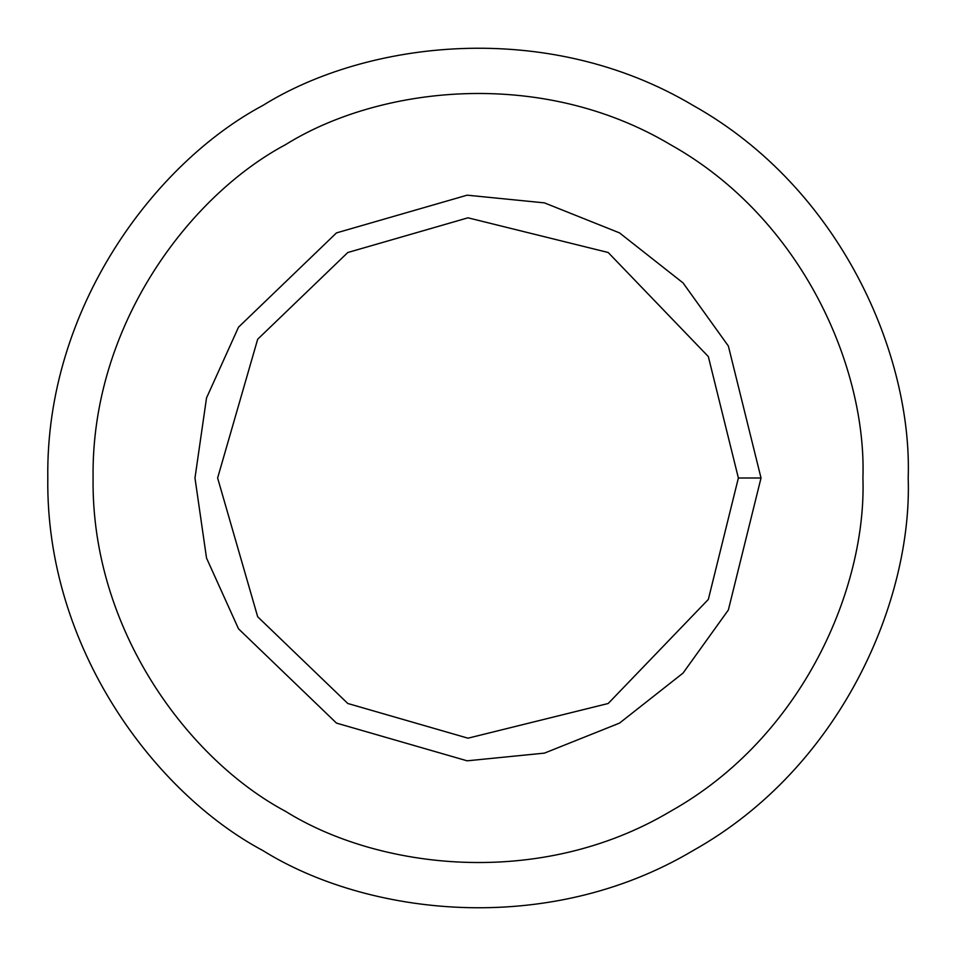 <?xml version="1.0" encoding="UTF-8"?>
<svg xmlns="http://www.w3.org/2000/svg" width="956" height="956" viewBox="0 0 956 956"><rect width="100%" height="100%" fill="white"/><g stroke="black" fill="none" stroke-linecap="round" stroke-linejoin="round"><path stroke-width="1.43" d="M761.024 478L738.379 478L708.336 599.424L608.195 703.497L467.986 738.187L347.805 703.497L257.678 616.763L217.621 478L257.678 339.237L347.805 252.504L467.986 217.813L608.195 252.504L708.336 356.576L738.379 478L761.024 478L728.364 346.024L683.05 282.916L619.512 232.894L544.43 202.875L467.114 195.179L336.488 232.894L238.522 327.167L206.52 397.959L194.976 478L206.52 558.041L238.522 628.833L336.488 723.106L467.114 760.821L544.43 753.125L619.512 723.106L683.05 673.084L728.364 609.976L761.024 478L728.364 609.976L683.05 673.084L619.512 723.106L544.43 753.125L467.114 760.821L336.488 723.106L238.522 628.833L206.52 558.041L194.976 478L206.52 397.959L238.522 327.167L336.488 232.894L467.114 195.179L544.43 202.875L619.512 232.894L683.05 282.916L728.364 346.024L761.024 478M738.379 478L708.336 356.576L608.195 252.504L467.986 217.813L347.805 252.504L257.678 339.237L217.621 478L257.678 616.763L347.805 703.497L467.986 738.187L608.195 703.497L708.336 599.424L738.379 478M862.921 478C866.638 368.873 803.458 219.127 670.455 144.655C539.459 66.705 378.194 86.877 285.545 144.655C189.18 196.004 91.083 325.578 93.079 478C91.083 630.422 189.18 759.996 285.545 811.345C378.194 869.124 539.459 889.295 670.455 811.345C803.458 736.873 866.638 587.127 862.921 478C866.638 587.127 803.458 736.873 670.455 811.345C539.459 889.295 378.194 869.124 285.545 811.345C189.18 759.996 91.083 630.422 93.079 478C91.083 325.578 189.18 196.004 285.545 144.655C378.194 86.877 539.459 66.705 670.455 144.655C803.458 219.127 866.638 368.873 862.921 478M336.488 723.106L238.522 628.833L206.52 558.041L194.976 478L206.52 397.959L238.522 327.167L336.488 232.894M908.2 478C912.359 356.038 841.746 188.679 693.1 105.435C546.689 18.319 366.447 40.857 262.9 105.435C155.195 162.819 45.565 307.653 47.8 478C45.565 648.347 155.195 793.181 262.9 850.565C366.447 915.143 546.689 937.681 693.1 850.565C841.746 767.321 912.359 599.962 908.2 478C912.359 599.962 841.746 767.321 693.1 850.565C546.689 937.681 366.447 915.143 262.9 850.565C155.195 793.181 45.565 648.347 47.8 478C45.565 307.653 155.195 162.819 262.9 105.435C366.447 40.857 546.689 18.319 693.1 105.435C841.746 188.679 912.359 356.038 908.2 478M285.545 811.345C189.18 759.996 91.083 630.422 93.079 478C91.083 325.578 189.18 196.004 285.545 144.655"/></g></svg>
